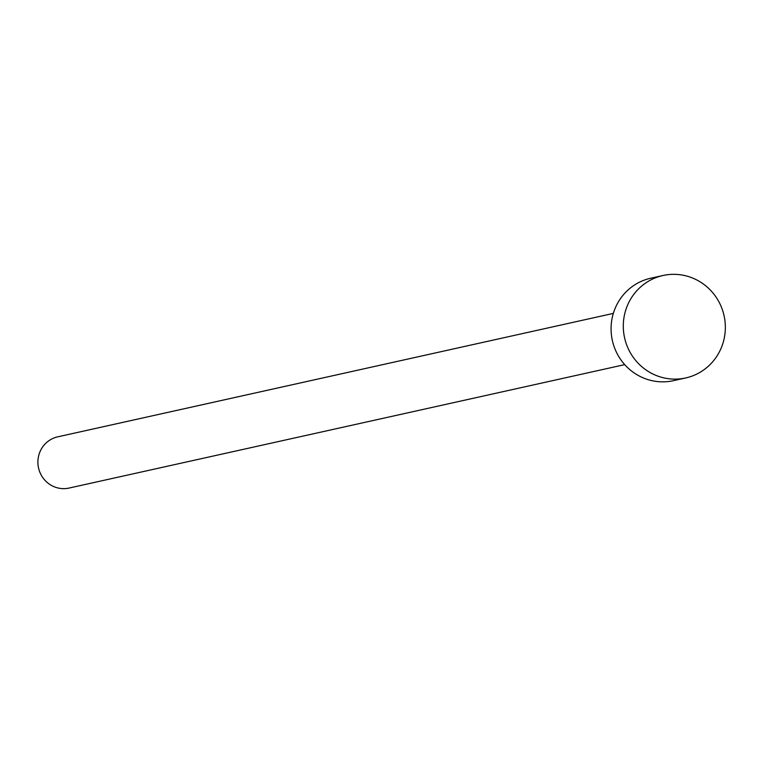 <?xml version="1.0" encoding="UTF-8"?>
<svg xmlns="http://www.w3.org/2000/svg" width="763" height="763" viewBox="0 0 763 763"><rect width="100%" height="100%" fill="white"/><g stroke="black" fill="none" stroke-linecap="round" stroke-linejoin="round"><path stroke-width="1.14" d="M624.716 364.628L69.099 488.053A26.238 25.475 -102.5 0 1 64.836 488.625A26.238 25.475 -102.5 0 1 38.15 465.783A26.238 25.475 -102.5 0 1 57.721 436.837L613.338 313.402M685.699 377.952L673.481 380.67A52.475 50.959 -102.5 0 1 664.935 381.796A52.475 50.959 -102.5 0 1 611.573 336.121A52.475 50.959 -102.5 0 1 650.725 278.218L662.942 275.51A52.475 50.959 -102.5 0 1 671.488 274.375A52.475 50.959 -102.5 0 1 724.85 320.05A52.475 50.959 -102.5 0 1 685.699 377.952A52.475 50.959 -102.5 0 1 677.163 379.077A52.475 50.959 -102.5 0 1 623.791 333.412A52.475 50.959 -102.5 0 1 662.942 275.51"/></g></svg>
